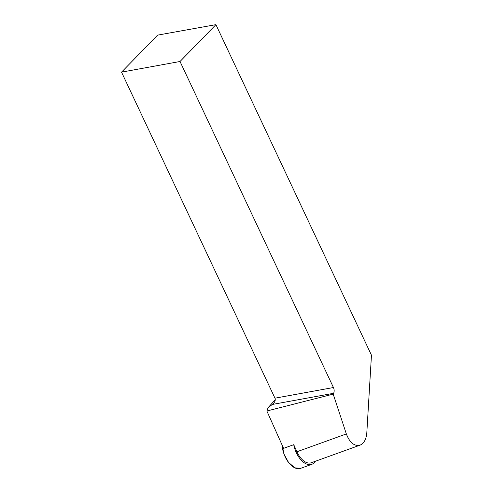 <?xml version="1.0" encoding="UTF-8"?>
<svg xmlns="http://www.w3.org/2000/svg" width="493" height="493" viewBox="0 0 493 493"><rect width="100%" height="100%" fill="white"/><g stroke="black" fill="none" stroke-linecap="round" stroke-linejoin="round"><path stroke-width="0.74" d="M300.638 468.344L294.82 467.826L288.534 462.428L284.128 454.367L282.113 445.068A19.172 10.772 70.2 0 0 300.619 468.35L311.81 464.314A19.172 10.772 -109.8 0 1 309.481 464.677A19.172 10.772 -109.8 0 1 293.742 444.686L296.915 451.767L346.345 433.939C349.728 442.677 354.288 446.418 360.026 445.161C363.988 443.441 366.256 439.275 366.823 432.657L371.463 355.206L215.916 24.65L157.587 35.132L121.537 72.138L274.958 398.178L333.441 387.529L180.019 61.496L121.537 72.138M315.372 461.263A19.172 10.772 -109.8 0 1 312.58 463.975A19.172 10.772 -109.8 0 1 311.81 464.314M293.742 444.686L283.58 448.347L266.861 411.002L268.161 407.588L275.26 399.743M266.861 411.002L333.188 394.123L346.345 433.939M360.026 445.161L311.243 462.754A17.514 9.842 -109.8 0 1 296.915 451.767M333.188 394.123L333.607 393.303L272.339 404.451L268.161 407.588M180.019 61.496L215.916 24.65M333.441 387.529A4.831 2.952 -100.3 0 1 333.607 393.303M274.262 402.479L273.399 403.52C275.119 401.647 275.636 399.866 274.958 398.178"/></g></svg>
